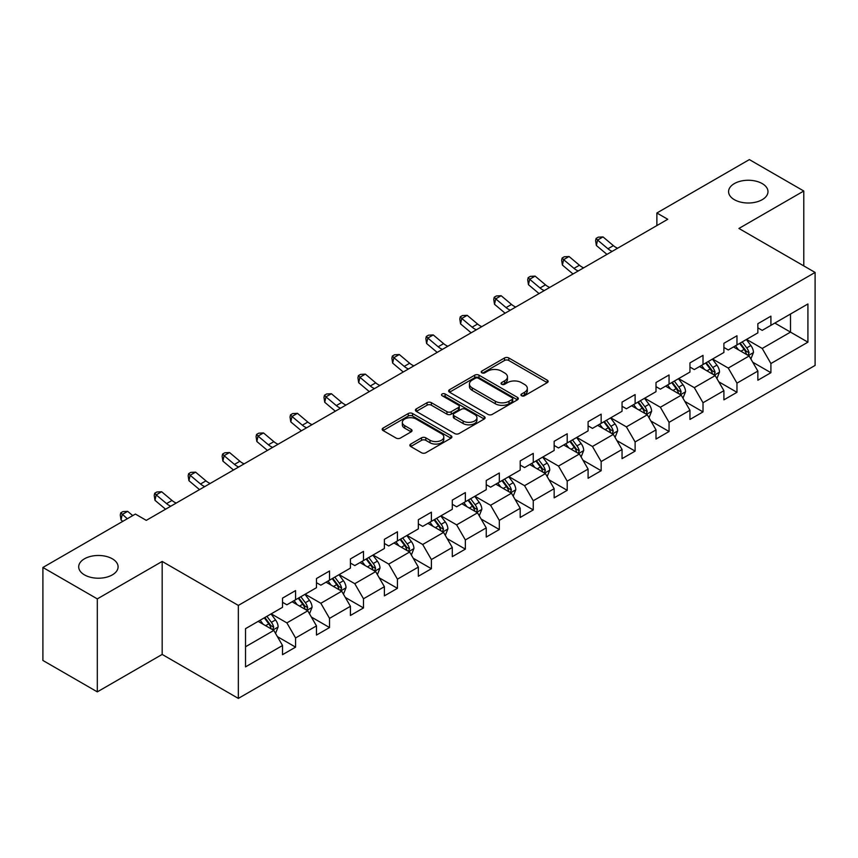 <?xml version="1.0" encoding="UTF-8"?>
<svg xmlns="http://www.w3.org/2000/svg" width="858" height="858" viewBox="0 0 858 858"><rect width="100%" height="100%" fill="white"/><g stroke="black" fill="none" stroke-linecap="round" stroke-linejoin="round"><path stroke-width="1.29" d="M521.557 395.742A2.113 1.223 0 0 0 524.549 395.742L547.254 382.636A3.024 1.748 0 0 0 548.133 381.402A3.024 1.748 0 0 0 547.254 380.169L508.794 357.968A3.024 1.748 0 0 0 504.525 357.968L481.821 371.074A2.113 1.223 0 0 0 481.209 371.932A2.113 1.223 0 0 0 481.821 372.801A2.113 1.223 0 0 0 484.813 372.801L487.752 371.096A9.663 5.577 0 0 1 501.426 371.096L504.633 372.951A9.663 5.577 0 0 1 507.464 376.898A9.663 5.577 0 0 1 504.633 380.845L501.694 382.539A2.113 1.223 0 0 0 501.072 383.408A2.113 1.223 0 0 0 501.694 384.266A2.113 1.223 0 0 0 504.686 384.266L507.625 382.571A9.663 5.577 0 0 1 521.289 382.571L524.495 384.416A9.663 5.577 0 0 1 527.327 388.363A9.663 5.577 0 0 1 524.495 392.31L521.557 394.015A2.113 1.223 0 0 0 520.945 394.873A2.113 1.223 0 0 0 521.557 395.742L521.557 394.015M112.334 558.805A19.702 11.368 0 0 0 90.862 556.338A19.702 11.368 0 0 0 78.7 566.848A19.702 11.368 0 0 0 84.47 574.881A19.702 11.368 0 0 0 105.942 577.348A19.702 11.368 0 0 0 118.093 566.848A19.702 11.368 0 0 0 112.334 558.805M762.215 183.591A19.702 11.368 0 0 0 740.744 181.124A19.702 11.368 0 0 0 728.581 191.634A19.702 11.368 0 0 0 734.351 199.678A19.702 11.368 0 0 0 755.823 202.145A19.702 11.368 0 0 0 767.985 191.634A19.702 11.368 0 0 0 762.215 183.591M410.735 444.058A3.024 1.748 0 0 0 409.856 445.291A3.024 1.748 0 0 0 410.735 446.525L421.525 452.756A3.024 1.748 0 0 0 425.804 452.756L451.008 438.191A3.024 1.748 0 0 0 451.898 436.958A3.024 1.748 0 0 0 451.008 435.725L412.559 413.524A3.024 1.748 0 0 0 408.279 413.524L383.076 428.078A3.024 1.748 0 0 0 382.185 429.311A3.024 1.748 0 0 0 383.076 430.544L396.106 438.073A3.024 1.748 0 0 0 400.375 438.073L411.164 431.842A3.024 1.748 0 0 0 412.055 430.609A3.024 1.748 0 0 0 411.164 429.375L404.708 425.643A8.087 4.665 0 0 1 402.338 422.351A8.087 4.665 0 0 1 407.325 418.039A8.087 4.665 0 0 1 416.13 419.047L441.452 433.665A8.087 4.665 0 0 1 443.811 436.958A8.087 4.665 0 0 1 438.824 441.269A8.087 4.665 0 0 1 430.019 440.261L425.804 437.827A3.024 1.748 0 0 0 421.525 437.827L410.735 444.058L410.735 446.525M162.173 561.443L97.308 598.884L42.9 567.47L42.9 660.456L97.308 691.87L162.173 654.429L238.342 698.401L238.342 605.416L162.173 561.443L162.173 654.429M803.785 265.894L803.785 191.012L738.92 228.453L815.1 272.436L238.342 605.416M803.785 191.012L749.366 159.599L656.874 212.999L656.874 225.568M42.9 567.47L135.403 514.071L146.278 520.356L667.76 219.283L656.874 212.999M487.966 414.393A3.024 1.748 0 0 0 492.235 414.393L517.449 399.839A3.024 1.748 0 0 0 518.329 398.605A3.024 1.748 0 0 0 517.449 397.372L478.989 375.171A3.024 1.748 0 0 0 474.721 375.171L449.517 389.725A3.024 1.748 0 0 0 448.627 390.958A3.024 1.748 0 0 0 449.517 392.192L487.966 414.393M442.985 396.192A2.113 1.223 0 0 1 445.13 396.493L445.13 393.983L484.223 416.548A3.024 1.748 0 0 1 485.113 417.782A3.024 1.748 0 0 1 484.223 419.015L459.019 433.569A3.024 1.748 0 0 1 454.751 433.569L416.291 411.368L416.291 408.901A3.024 1.748 0 0 0 415.411 410.135A3.024 1.748 0 0 0 416.291 411.368M416.291 408.901L427.08 402.67A3.024 1.748 0 0 1 431.349 402.67L446.954 411.679A3.024 1.748 0 0 0 451.222 411.679L458.376 407.55A3.024 1.748 0 0 0 459.266 406.317A3.024 1.748 0 0 0 458.376 405.083L442.138 395.71A2.113 1.223 0 0 1 441.527 394.841A2.113 1.223 0 0 1 442.825 393.715A2.113 1.223 0 0 1 445.13 393.983M238.342 698.401L815.1 365.422L815.1 272.436M277.413 636.647L295.581 647.136L295.581 637.966L316.473 625.9L316.473 635.07L329.536 627.541L329.536 618.361L350.429 606.295L350.429 615.476L363.492 607.936L363.492 598.766L384.384 586.7L384.384 595.87L397.436 588.331L397.436 579.161L418.339 567.095L418.339 576.265L431.392 568.725L431.392 559.555L452.284 547.49L452.284 556.67L465.347 549.131L465.347 539.95L486.239 527.895L486.239 537.065L499.302 529.525L499.302 520.356L520.195 508.29L520.195 517.46L533.247 509.92L533.247 500.75L554.15 488.685L554.15 497.854L567.202 490.326L567.202 481.145L588.095 469.079L588.095 478.26L601.158 470.72L601.158 461.55L622.05 449.485L622.05 458.655L635.113 451.115L635.113 441.945L656.005 429.879L656.005 439.049L669.058 431.51L669.058 422.34L689.95 410.274L689.95 419.455L703.013 411.915L703.013 402.734L723.905 390.68L723.905 399.849L736.968 392.31L736.968 383.14L757.861 371.074L757.861 380.244L770.913 372.704L770.913 363.535L807.914 342.17L807.914 303.968L790.508 314.028L790.508 332.121L807.914 342.17M295.581 647.136L282.529 654.675L282.529 645.506L245.527 666.87L245.527 628.667L282.529 607.303L282.529 598.133L295.581 590.594L295.581 599.763L316.473 587.698L316.473 578.528L329.536 570.988L329.536 580.158L350.429 568.103L350.429 558.923L363.492 551.383L363.492 560.564L384.384 548.498L384.384 539.328L397.436 531.788L397.436 540.958L418.339 528.893L418.339 519.723L431.392 512.183L431.392 521.353L452.284 509.298L452.284 500.117L465.347 492.578L465.347 501.758L486.239 489.693L486.239 480.523L499.302 472.983L499.302 482.153L520.195 470.087L520.195 460.918L533.247 453.378L533.247 462.548L554.15 450.482L554.15 441.312L567.202 433.773L567.202 442.942L588.095 430.888L588.095 421.707L601.158 414.167L601.158 423.348L622.05 411.282L622.05 402.112L635.113 394.573L635.113 403.743L656.005 391.677L656.005 382.507L669.058 374.967L669.058 384.137L689.95 372.082L689.95 362.902L703.013 355.362L703.013 364.543L723.905 352.477L723.905 343.307L736.968 335.768L736.968 344.937L757.861 332.872L757.861 323.702L770.913 316.162L770.913 325.332L807.914 303.968M292.106 601.78L307.775 610.821L286.883 622.887L271.203 613.835M282.529 602.284L286.883 604.793L295.581 599.763M286.883 622.887L295.581 637.966M307.775 610.821L316.473 625.9M326.051 582.174L341.72 591.226L320.828 603.281L305.158 594.24M316.473 582.679L320.828 585.188L329.536 580.158M320.828 603.281L329.536 618.361M341.72 591.226L350.429 606.295M360.006 562.569L375.675 571.621L354.783 583.687L339.114 574.635M350.429 563.073L354.783 565.583L363.492 560.564M354.783 583.687L363.492 598.766M375.675 571.621L384.384 586.7M393.961 542.975L409.631 552.016L388.738 564.081L373.069 555.029M384.384 543.468L388.738 545.988L397.436 540.958M388.738 564.081L397.436 579.161M409.631 552.016L418.339 567.095M427.917 523.369L443.586 532.41L422.683 544.476L407.014 535.435M418.339 523.873L422.683 526.383L431.392 521.353M422.683 544.476L431.392 559.555M443.586 532.41L452.284 547.49M461.861 503.764L477.531 512.816L456.638 524.871L440.969 515.83M452.284 504.268L456.638 506.778L465.347 501.758M456.638 524.871L465.347 539.95M477.531 512.816L486.239 527.895M495.817 484.159L511.486 493.211L490.594 505.276L474.924 496.224M486.239 484.663L490.594 487.183L499.302 482.153M490.594 505.276L499.302 520.356M511.486 493.211L520.195 508.29M529.772 464.564L545.441 473.605L524.549 485.671L508.88 476.619M520.195 465.068L524.549 467.578L533.247 462.548M524.549 485.671L533.247 500.75M545.441 473.605L554.15 488.685M563.717 444.959L579.397 454.011L558.494 466.066L542.824 457.024M554.15 445.463L558.494 447.973L567.202 442.942M558.494 466.066L567.202 481.145M579.397 454.011L588.095 469.079M597.672 425.354L613.341 434.405L592.449 446.471L576.78 437.419M588.095 425.858L592.449 428.367L601.158 423.348M592.449 446.471L601.158 461.55M613.341 434.405L622.05 449.485M631.627 405.759L647.297 414.8L626.404 426.866L610.735 417.814M622.05 406.252L626.404 408.773L635.113 403.743M626.404 426.866L635.113 441.945M647.297 414.8L656.005 429.879M665.583 386.154L681.252 395.195L660.36 407.26L644.68 398.219M656.005 386.658L660.36 389.167L669.058 384.137M660.36 407.26L669.058 422.34M681.252 395.195L689.95 410.274M699.527 366.548L715.197 375.6L694.304 387.655L678.635 378.614M689.95 367.052L694.304 369.562L703.013 364.543M694.304 387.655L703.013 402.734M715.197 375.6L723.905 390.68M733.483 346.943L749.152 355.995L728.26 368.061L712.59 359.009M723.905 347.447L728.26 349.967L736.968 344.937M728.26 368.061L736.968 383.14M749.152 355.995L757.861 371.074M774.838 323.069L790.508 332.121L762.215 348.455L746.546 339.403M757.861 327.853L762.215 330.362L770.913 325.332M762.215 348.455L770.913 363.535M97.308 598.884L97.308 691.87M245.527 646.76L273.82 630.426L258.151 621.374M273.82 630.426L282.529 645.506M752.745 362.215L770.913 372.704M718.79 381.821L736.968 392.31M684.845 401.415L703.013 411.915M650.89 421.021L669.058 431.51M616.934 440.626L635.113 451.115M582.979 460.231L601.158 470.72M549.034 479.826L567.202 490.326M515.079 499.431L533.247 509.92M481.124 519.036L499.302 529.525M447.168 538.631L465.347 549.131M413.224 558.236L431.392 568.725M379.268 577.842L397.436 588.331M345.313 597.447L363.492 607.936M311.368 617.041L329.536 627.541M522.404 396.031L524.495 394.83A9.663 5.577 0 0 0 527.327 390.883L527.327 388.363M507.464 376.898L507.464 379.408A9.663 5.577 0 0 1 504.633 383.354L502.541 384.566M547.211 382.657L508.794 360.478A3.024 1.748 0 0 0 504.525 360.478L482.668 373.091M517.406 399.86L478.989 377.681A3.024 1.748 0 0 0 474.721 377.681L449.549 392.213L449.517 389.725M512.108 399.463A2.113 1.223 0 0 0 512.73 398.605A2.113 1.223 0 0 0 512.108 397.737L478.356 378.249A2.113 1.223 0 0 0 475.364 378.249L472.265 380.04A9.663 5.577 0 0 0 469.433 383.987A9.663 5.577 0 0 0 472.265 387.934L495.334 401.254A9.663 5.577 0 0 0 509.009 401.254L512.108 399.463L512.108 401.984A2.113 1.223 0 0 0 512.73 401.115L512.73 398.605M469.433 383.987L469.433 386.508A9.663 5.577 0 0 0 472.265 390.454L472.265 387.934M512.108 401.984L509.009 403.775A9.663 5.577 0 0 1 495.334 403.775L472.265 390.454M416.334 411.39L427.08 405.191L427.08 402.67M459.266 406.317L459.266 408.826A3.024 1.748 0 0 1 458.376 410.06L451.222 414.189A3.024 1.748 0 0 1 446.954 414.189L431.349 405.191A3.024 1.748 0 0 0 427.08 405.191M445.13 396.493L484.191 419.036M463.127 421.021A8.087 4.665 0 0 0 471.943 422.029A8.087 4.665 0 0 0 476.93 417.717A8.087 4.665 0 0 0 474.56 414.425L465.637 409.277A3.024 1.748 0 0 0 461.368 409.277L454.214 413.406A3.024 1.748 0 0 0 453.324 414.639A3.024 1.748 0 0 0 454.214 415.873L463.127 421.021L463.127 423.53A8.087 4.665 0 0 0 471.943 424.549A8.087 4.665 0 0 0 476.93 420.238L476.93 417.717M453.324 414.639L453.324 417.149A3.024 1.748 0 0 0 454.214 418.382L454.214 415.873M463.127 423.53L454.214 418.382M443.811 436.958L443.811 439.478A8.087 4.665 0 0 1 438.824 443.79A8.087 4.665 0 0 1 430.019 442.771L425.804 440.336A3.024 1.748 0 0 0 421.525 440.336L410.778 446.546M402.338 422.351L402.338 424.86A8.087 4.665 0 0 0 404.708 428.163L404.708 425.643M411.164 429.375L411.164 431.842L404.708 428.163M450.965 438.224L412.559 416.044A3.024 1.748 0 0 0 408.279 416.044L383.108 430.577L383.076 428.078M750.879 358.976L753.463 352.456A8.162 4.708 -120 0 0 750.857 345.506L746.363 339.511M738.534 349.86L735.488 345.795M747.886 355.266L749.055 352.799A8.162 4.708 -120 0 0 746.728 347.898L742.234 341.892M740.186 343.071L745.173 349.732A4.151 2.402 60 0 1 745.924 350.986L749.055 352.799M739.617 343.404L744.111 349.399A8.162 4.708 60 0 1 746.449 354.311M612.194 251.362A15.39 8.88 60 0 1 607.947 248.766L597.576 240.058L596.364 245.485L606.735 254.204A23.08 13.331 -120 0 0 606.96 254.386M617.631 248.219A15.39 8.88 60 0 1 613.384 245.635L603.013 236.915L597.576 240.058L596.085 238.417L598.262 237.162L603.013 236.915M596.364 245.485L595.602 240.594L596.085 238.417M716.923 378.571L719.508 372.05A8.162 4.708 -120 0 0 716.902 365.111L712.419 359.116M704.579 369.466L701.533 365.39M713.942 374.871L715.111 372.404A8.162 4.708 -120 0 0 712.773 367.492L708.279 361.497M706.241 362.677L711.218 369.326A4.151 2.402 60 0 1 711.979 370.592L715.111 372.404M705.673 363.009L710.156 369.004A8.162 4.708 60 0 1 712.494 373.906M682.968 398.176L685.553 391.656A8.162 4.708 -120 0 0 682.957 384.706L678.464 378.71M670.634 389.071L667.578 384.995M679.986 394.466L681.155 391.999A8.162 4.708 -120 0 0 678.817 387.097L674.324 381.102M672.286 382.282L677.262 388.931A4.151 2.402 60 0 1 678.024 390.197L681.155 391.999M671.717 382.604L676.211 388.61A8.162 4.708 60 0 1 678.539 393.511M578.238 270.956A15.39 8.88 60 0 1 573.991 268.372L563.62 259.652L562.408 265.079L572.779 273.799A23.08 13.331 -120 0 0 573.005 273.981M583.687 267.825A15.39 8.88 60 0 1 579.429 265.229L569.058 256.51L563.62 259.652L562.129 258.022L564.307 256.767L569.058 256.51M562.408 265.079L561.647 260.188L562.129 258.022M544.283 290.562A15.39 8.88 60 0 1 540.036 287.977L529.665 279.258L528.453 284.684L538.835 293.404A23.08 13.331 -120 0 0 539.049 293.586M549.731 287.419A15.39 8.88 60 0 1 545.484 284.835L535.113 276.115L529.665 279.258L528.174 277.627L530.351 276.373L535.113 276.115M528.453 284.684L527.691 279.794L528.174 277.627M649.013 417.782L651.608 411.261A8.162 4.708 -120 0 0 649.002 404.311L644.508 398.316M636.679 408.676L633.633 404.601M646.031 414.071L647.2 411.604A8.162 4.708 -120 0 0 644.862 406.703L640.379 400.707M638.331 401.887L643.318 408.537A4.151 2.402 60 0 1 644.068 409.792L647.2 411.604M637.762 402.209L642.256 408.204A8.162 4.708 60 0 1 644.594 413.116M615.068 437.376L617.653 430.855A8.162 4.708 -120 0 0 615.047 423.916L610.553 417.921M602.724 428.271L599.678 424.195M612.086 433.676L613.245 431.209A8.162 4.708 -120 0 0 610.917 426.297L606.424 420.302M604.375 421.482L609.362 428.142A4.151 2.402 60 0 1 610.113 429.397L613.245 431.209M603.807 421.814L608.301 427.81A8.162 4.708 60 0 1 610.639 432.711M581.113 456.982L583.697 450.461A8.162 4.708 -120 0 0 581.102 443.511L576.608 437.516M568.779 447.876L565.722 443.8M578.131 453.281L579.3 450.815A8.162 4.708 -120 0 0 576.962 445.903L572.468 439.907M570.431 441.087L575.407 447.737A4.151 2.402 60 0 1 576.168 449.002L579.3 450.815M569.862 441.42L574.345 447.415A8.162 4.708 60 0 1 576.683 452.316M510.338 310.167A15.39 8.88 60 0 1 506.091 307.582L495.709 298.863L494.508 304.29L504.879 313.009A23.08 13.331 -120 0 0 505.094 313.191M515.776 307.025A15.39 8.88 60 0 1 511.529 304.44L501.158 295.72L495.709 298.863L494.229 297.222L496.407 295.967L501.158 295.72M494.508 304.29L493.747 299.399L494.229 297.222M476.383 329.772A15.39 8.88 60 0 1 472.136 327.177L461.765 318.457L460.553 323.884L470.924 332.604A23.08 13.331 -120 0 0 471.149 332.786M481.821 326.63A15.39 8.88 60 0 1 477.574 324.034L467.202 315.315L461.765 318.457L460.274 316.827L462.451 315.572L467.202 315.315M460.553 323.884L459.791 319.004L460.274 316.827M442.428 349.367A15.39 8.88 60 0 1 438.181 346.782L427.81 338.063L426.598 343.49L436.969 352.209A23.08 13.331 -120 0 0 437.194 352.391M447.876 346.224A15.39 8.88 60 0 1 443.618 343.64L433.247 334.92L427.81 338.063L426.319 336.433L428.496 335.178L433.247 334.92M426.598 343.49L425.836 338.599L426.319 336.433M408.483 368.972A15.39 8.88 60 0 1 404.225 366.387L393.854 357.668L392.653 363.095L403.024 371.814A23.08 13.331 -120 0 0 403.239 371.997M413.921 365.83A15.39 8.88 60 0 1 409.674 363.245L399.302 354.526L393.854 357.668L392.363 356.038L394.541 354.772L399.302 354.526M392.653 363.095L391.881 358.204L392.363 356.038M374.528 388.577A15.39 8.88 60 0 1 370.281 385.982L359.91 377.273L358.698 382.7L369.069 391.42A23.08 13.331 -120 0 0 369.294 391.602M379.965 385.435A15.39 8.88 60 0 1 375.718 382.85L365.347 374.131L359.91 377.273L358.419 375.632L360.596 374.378L365.347 374.131M358.698 382.7L357.936 377.81L358.419 375.632M340.572 408.172A15.39 8.88 60 0 1 336.325 405.587L325.954 396.868L324.742 402.295L335.113 411.014A23.08 13.331 -120 0 0 335.339 411.196M346.01 405.04A15.39 8.88 60 0 1 341.763 402.445L331.392 393.725L325.954 396.868L324.463 395.238L326.641 393.983L331.392 393.725M324.742 402.295L323.981 397.404L324.463 395.238M306.617 427.777A15.39 8.88 60 0 1 302.37 425.193L291.999 416.473L290.787 421.9L301.169 430.619A23.08 13.331 -120 0 0 301.383 430.802M312.065 424.635A15.39 8.88 60 0 1 307.818 422.05L297.436 413.331L291.999 416.473L290.508 414.843L292.685 413.588L297.436 413.331M290.787 421.9L290.025 417.009L290.508 414.843M272.672 447.383A15.39 8.88 60 0 1 268.425 444.798L258.043 436.079L256.842 441.505L267.213 450.225A23.08 13.331 -120 0 0 267.428 450.407M278.11 444.24A15.39 8.88 60 0 1 273.863 441.656L263.492 432.936L258.043 436.079L256.563 434.438L258.73 433.183L263.492 432.936M256.842 441.505L256.07 436.615L256.563 434.438M238.717 466.988A15.39 8.88 60 0 1 234.47 464.392L224.099 455.673L222.887 461.1L233.258 469.819A23.08 13.331 -120 0 0 233.483 470.012M244.155 463.846A15.39 8.88 60 0 1 239.908 461.25L229.536 452.531L224.099 455.673L222.608 454.043L224.785 452.788L229.536 452.531M222.887 461.1L222.125 456.22L222.608 454.043M204.762 486.583A15.39 8.88 60 0 1 200.515 483.998L190.144 475.278L188.932 480.705L199.303 489.425A23.08 13.331 -120 0 0 199.528 489.607M210.21 483.44A15.39 8.88 60 0 1 205.952 480.855L195.581 472.136L190.144 475.278L188.653 473.648L190.83 472.393L195.581 472.136M188.932 480.705L188.17 475.815L188.653 473.648M170.806 506.188A15.39 8.88 60 0 1 166.559 503.603L156.188 494.884L154.976 500.311L165.358 509.03A23.08 13.331 -120 0 0 165.573 509.212M176.255 503.045A15.39 8.88 60 0 1 172.008 500.461L161.636 491.741L156.188 494.884L154.697 493.253L156.875 491.988L161.636 491.741M154.976 500.311L154.215 495.42L154.697 493.253M132.743 515.604L127.681 511.347L122.233 514.489L121.032 519.916L122.758 521.364M127.306 518.747L120.753 512.848L122.93 511.593L127.681 511.347M121.032 519.916L120.27 515.025L120.753 512.848M547.157 476.587L549.753 470.066A8.162 4.708 -120 0 0 547.147 463.116L542.653 457.121M534.824 467.481L531.767 463.406M544.176 472.876L545.345 470.409A8.162 4.708 -120 0 0 543.007 465.508L538.513 459.513M536.475 460.692L541.462 467.342A4.151 2.402 60 0 1 542.213 468.607L545.345 470.409M535.907 461.014L540.401 467.009A8.162 4.708 60 0 1 542.728 471.921M513.202 496.192L515.797 489.671A8.162 4.708 -120 0 0 513.191 482.722L508.697 476.726M500.868 487.076L497.822 483.011M510.22 492.481L511.389 490.015A8.162 4.708 -120 0 0 509.062 485.113L504.568 479.107M502.52 480.287L507.507 486.947A4.151 2.402 60 0 1 508.258 488.202L511.389 490.015M501.951 480.619L506.445 486.615A8.162 4.708 60 0 1 508.783 491.527M479.257 515.787L481.842 509.266A8.162 4.708 -120 0 0 479.236 502.327L474.753 496.332M466.913 506.681L463.867 502.606M476.276 512.087L477.445 509.62A8.162 4.708 -120 0 0 475.107 504.708L470.613 498.712M468.565 499.892L473.552 506.542A4.151 2.402 60 0 1 474.313 507.807L477.445 509.62M467.996 500.225L472.49 506.22A8.162 4.708 60 0 1 474.828 511.121M445.302 535.392L447.887 528.871A8.162 4.708 -120 0 0 445.291 521.921L440.798 515.926M432.968 526.286L429.912 522.211M442.32 531.681L443.489 529.214A8.162 4.708 -120 0 0 441.151 524.313L436.658 518.318M434.62 519.498L439.596 526.147A4.151 2.402 60 0 1 440.358 527.413L443.489 529.214M434.051 519.819L438.545 525.825A8.162 4.708 60 0 1 440.873 530.727M411.347 554.997L413.942 548.476A8.162 4.708 -120 0 0 411.336 541.527L406.842 535.531M399.013 545.892L395.956 541.816M408.365 551.286L409.534 548.82A8.162 4.708 -120 0 0 407.196 543.918L402.713 537.923M400.665 539.103L405.652 545.752A4.151 2.402 60 0 1 406.402 547.018L409.534 548.82M400.096 539.425L404.59 545.42A8.162 4.708 60 0 1 406.928 550.332M377.402 574.603L379.987 568.071A8.162 4.708 -120 0 0 377.381 561.132L372.887 555.137M365.058 565.486L362.012 561.411M374.41 570.892L375.579 568.425A8.162 4.708 -120 0 0 373.251 563.513L368.758 557.518M366.709 558.697L371.696 565.358A4.151 2.402 60 0 1 372.447 566.612L375.579 568.425M366.141 559.03L370.635 565.025A8.162 4.708 60 0 1 372.973 569.927M343.447 594.197L346.031 587.676A8.162 4.708 -120 0 0 343.425 580.727L338.942 574.731M331.102 585.092L328.056 581.016M340.465 590.497L341.634 588.03A8.162 4.708 -120 0 0 339.296 583.118L334.802 577.123M332.765 578.303L337.741 584.952A4.151 2.402 60 0 1 338.502 586.218L341.634 588.03M332.196 578.635L336.679 584.63A8.162 4.708 60 0 1 339.017 589.532M309.491 613.802L312.076 607.282A8.162 4.708 -120 0 0 309.481 600.332L304.987 594.337M297.158 604.697L294.101 600.621M306.51 610.092L307.679 607.625A8.162 4.708 -120 0 0 305.341 602.724L300.847 596.728M298.809 597.908L303.786 604.558A4.151 2.402 60 0 1 304.547 605.823L307.679 607.625M298.241 598.23L302.735 604.225A8.162 4.708 60 0 1 305.062 609.137M275.536 633.408L278.131 626.887A8.162 4.708 -120 0 0 275.525 619.937L271.031 613.942M263.202 624.292L260.156 620.227M272.554 629.697L273.723 627.23A8.162 4.708 -120 0 0 271.385 622.329L266.902 616.323M264.854 617.503L269.841 624.163A4.151 2.402 60 0 1 270.592 625.418L273.723 627.23M264.285 617.835L268.779 623.83A8.162 4.708 60 0 1 271.117 628.742M524.495 394.83L524.495 392.31M501.694 384.266L501.694 382.539M504.633 383.354L504.633 380.845M481.821 372.801L481.821 371.074M504.525 360.478L504.525 357.968M508.794 360.478L508.794 357.968M547.254 382.636L547.254 380.169M474.721 377.681L474.721 375.171M478.989 377.681L478.989 375.171M517.449 399.839L517.449 397.372M495.334 403.775L495.334 401.254M509.009 403.775L509.009 401.254M431.349 405.191L431.349 402.67M446.954 414.189L446.954 411.679M451.222 414.189L451.222 411.679M458.376 410.06L458.376 407.55M484.223 419.015L484.223 416.548M421.525 440.336L421.525 437.827M425.804 440.336L425.804 437.827M430.019 442.771L430.019 440.261M408.279 416.044L408.279 413.524M412.559 416.044L412.559 413.524M451.008 438.191L451.008 435.725M748.348 355.534L753.41 352.606M746.728 347.898L750.857 345.506M740.926 351.244L744.111 349.399M607.947 248.766L613.384 245.635M714.392 375.128L719.454 372.211M712.773 367.492L716.902 365.111M706.971 370.849L710.156 369.004M680.448 394.734L685.499 391.816M678.817 387.097L682.957 384.706M673.015 390.444L676.211 388.61M573.991 268.372L579.429 265.229M540.036 287.977L545.484 284.835M646.492 414.339L651.554 411.411M644.862 406.703L649.002 404.311M639.071 410.049L642.256 408.204M612.537 433.934L617.599 431.016M610.917 426.297L615.047 423.916M605.115 429.654L608.301 427.81M578.582 453.539L583.644 450.622M576.962 445.903L581.102 443.511M571.16 449.249L574.345 447.415M506.091 307.582L511.529 304.44M472.136 327.177L477.574 324.034M438.181 346.782L443.618 343.64M404.225 366.387L409.674 363.245M370.281 385.982L375.718 382.85M336.325 405.587L341.763 402.445M302.37 425.193L307.818 422.05M268.425 444.798L273.863 441.656M234.47 464.392L239.908 461.25M200.515 483.998L205.952 480.855M166.559 503.603L172.008 500.461M544.637 473.144L549.699 470.216M543.007 465.508L547.147 463.116M537.205 468.854L540.401 467.009M510.682 492.749L515.744 489.821M509.062 485.113L513.191 482.722M503.26 488.459L506.445 486.615M476.726 512.344L481.788 509.427M475.107 504.708L479.236 502.327M469.305 508.065L472.49 506.22M442.782 531.949L447.833 529.032M441.151 524.313L445.291 521.921M435.349 527.659L438.545 525.825M408.826 551.555L413.888 548.627M407.196 543.918L411.336 541.527M401.394 547.265L404.59 545.42M374.871 571.149L379.933 568.232M373.251 563.513L377.381 561.132M367.449 566.87L370.635 565.025M340.916 590.754L345.978 587.837M339.296 583.118L343.425 580.727M333.494 586.464L336.679 584.63M306.971 610.36L312.022 607.443M305.341 602.724L309.481 600.332M299.539 606.07L302.735 604.225M273.016 629.965L278.078 627.037M271.385 622.329L275.525 619.937M265.594 625.675L268.779 623.83"/></g></svg>
